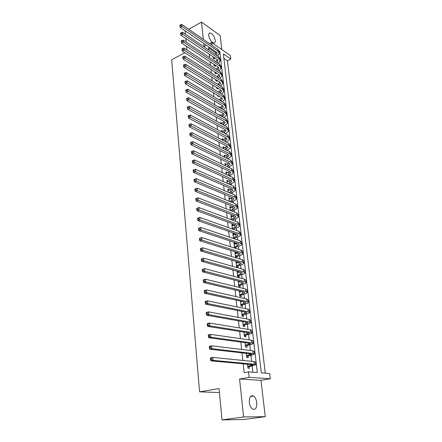 <?xml version="1.0" encoding="UTF-8"?>
<svg xmlns="http://www.w3.org/2000/svg" width="442" height="442" viewBox="0 0 442 442"><rect width="100%" height="100%" fill="white"/><g stroke="black" fill="none" stroke-linecap="round" stroke-linejoin="round"><path stroke-width="0.66" d="M256.774 402.607C256.321 399.424 255.233 397.225 253.52 395.999C250.597 395.015 249.194 397.176 249.321 402.491C249.763 405.662 250.835 407.872 252.537 409.121C255.52 410.132 256.935 407.96 256.774 402.607M215.221 40.244C214.309 36.211 212.596 33.78 210.094 32.951C209.049 33.006 208.596 33.918 208.74 35.68C209.652 39.714 211.348 42.156 213.845 43.001C214.917 42.957 215.381 42.04 215.221 40.244M211.922 45.239L211.607 42.471L230.359 55.499L230.796 59.051L223.348 53.918L261.327 372.871L269.686 373.518L270.333 378.75L249.133 377.335L248.52 371.877L257.327 372.562L219.796 51.471L219.099 50.99M260.968 380.335L239.564 379.009L243.614 416.977L222.017 419.9L244.139 419.48L265.272 416.673L260.968 380.335L270.333 378.75M221.807 49.554L220.149 35.531L201.486 22.1L203.326 39.305M265.288 373.175L227.409 60.769L230.796 59.051M243.614 416.977L265.272 416.673M185.425 34.2L185.148 31.299L185.546 31.078M188.773 29.26L201.486 22.1M247.498 364.225L247.94 368.164L249.404 368.285L249.194 366.424M246.282 353.385L246.746 357.534L248.211 357.688L248.001 355.843M245.083 342.672L245.57 347.025L247.028 347.208L246.824 345.39M243.901 332.091L244.409 336.638L245.862 336.854L245.658 335.053M242.73 321.632L243.26 326.378L244.708 326.621L244.509 324.842M241.57 311.295L242.122 316.229L243.564 316.5L243.365 314.743M240.426 301.085L241 306.201L242.437 306.499L242.244 304.759M239.299 290.985L239.89 296.284L241.321 296.61L241.128 294.891M238.177 281.007L238.79 286.482L240.221 286.836L240.028 285.134M237.078 271.145L237.708 276.791L239.128 277.167L238.94 275.488M237.509 262.775L237.409 261.924L235.995 261.504L236.636 267.206L238.05 267.609L237.862 265.946M236.442 253.332L236.354 252.531L234.94 252.089L235.569 257.697M235.387 243.99L235.304 243.244L233.901 242.78L234.487 248.028M234.348 234.757L234.271 234.061L232.868 233.575L233.415 238.47M233.315 225.619L233.243 224.972L231.851 224.464L232.359 229.022M232.299 216.586L232.232 215.989L230.84 215.458L231.315 219.674M231.293 207.646L231.227 207.099L229.84 206.547L230.276 210.436M230.293 198.806L230.238 198.303L228.857 197.729L229.254 201.298M229.31 190.06L229.254 189.601L227.879 189.005L228.243 192.264M228.332 181.402L228.282 180.993L226.912 180.38L227.243 183.325M227.365 172.839L225.956 171.839L226.254 174.485M226.409 164.369L225.011 163.391L225.276 165.744M225.464 155.987L224.077 155.032L224.304 157.098M224.53 147.689L223.149 146.761L223.348 148.54M223.602 139.479L222.232 138.573L222.403 140.075M222.685 131.357L221.326 130.467L221.464 131.699M221.779 123.312L220.425 122.451L220.536 123.417M220.884 115.356L219.536 114.511L219.619 115.218M220.072 119.257L221.409 120.009M219.994 107.478L218.657 106.655L218.707 107.102M219.166 111.163L220.497 111.925M218.939 99.748L217.812 99.074M218.265 103.152L219.635 104.312L219.597 103.931M217.376 95.218L217.442 95.787L218.768 96.583L218.702 96.013M216.497 87.372L216.586 88.118L217.9 88.93L217.818 88.185M215.63 79.599L215.735 80.527L217.05 81.35L216.945 80.427M214.768 71.913L214.889 73.007L216.204 73.847L216.077 72.753M213.917 64.3L214.061 65.565L215.364 66.416L215.221 65.156M227.409 60.769L223.879 58.361M216.237 53.162L208.574 47.946L208.806 50.034M209.265 54.211L209.635 57.62M210.094 61.792L210.475 65.289M210.933 69.444L211.326 73.035M211.779 77.179L212.182 80.864M212.635 84.991L213.05 88.776M213.503 92.886L213.928 96.765M214.376 100.864L214.812 104.842M215.26 108.925L215.707 113.003M216.155 117.069L216.608 121.252M217.055 125.301L217.525 129.589M217.967 133.622L218.447 138.014M218.889 142.031L219.381 146.534M219.818 150.529L220.326 155.142M220.762 159.126L221.276 163.849M221.713 167.811L222.243 172.651M222.674 176.59L223.221 181.552M223.646 185.469L224.204 190.546M224.63 194.441L225.205 199.646M225.624 203.519L226.21 208.845M226.63 212.696L227.232 218.149M227.652 221.978L228.26 227.558M228.68 231.365L229.304 237.078M229.718 240.857L230.359 246.708M230.768 250.459L231.426 256.448M231.835 260.172L232.509 266.299M232.912 269.996L233.597 276.267M234 279.935L234.708 286.355M235.105 289.991L235.824 296.56M236.221 300.168L236.956 306.886M237.348 310.461L238.1 317.339M238.487 320.881L239.26 327.914M239.647 331.423L240.431 338.622M240.813 342.091L241.619 349.456M241.995 352.893L242.824 360.429M243.194 363.827L244.166 372.661L248.52 371.877M252.879 372.214L252.155 365.871L247.802 366.971M251.631 361.307L250.94 355.269L246.619 356.401M250.399 350.523L249.741 344.782M249.178 339.87L248.553 334.423M247.973 329.345L247.382 324.179M246.785 318.942L246.222 314.058M245.608 308.66L245.078 304.052L240.907 305.361M244.443 298.499L243.945 294.157L239.802 295.505M243.293 288.455L242.829 284.377M242.155 278.526L241.719 274.703M241.034 268.714L240.625 265.139M239.923 259.012L239.542 255.68M238.824 249.421L238.476 246.332L234.464 247.829M237.741 239.934L237.415 237.083M236.669 230.553L236.365 227.934M235.608 221.282L235.332 218.884L232.122 219.978M234.558 212.11L234.31 209.933L231.503 210.917M233.52 203.038L233.293 201.077L230.862 201.955M232.492 194.071L232.293 192.32L230.194 193.093M231.475 185.198L231.299 183.651L229.514 184.331M230.47 176.419L230.321 175.076M229.481 167.739L229.348 166.595M228.497 159.148L228.387 158.197M227.525 150.65L227.437 149.893L226.658 150.214M226.558 142.241L226.497 141.672L225.923 141.91M226.1 138.23L226.066 137.904M225.608 133.926L225.564 133.534M225.171 130.086L225.122 129.694M224.249 122.025L224.193 121.561M223.332 114.047L223.271 113.517M222.431 106.152L222.359 105.555M221.536 98.334L221.459 97.676M220.652 90.599L220.569 89.875M219.773 82.936L219.685 82.151M218.906 75.355L218.807 74.51M218.044 67.847L217.945 66.941M217.193 60.41L217.083 59.449M213.072 56.764L213.232 58.195L214.536 59.062L214.392 57.78M232.707 220.199L232.658 219.796M233.757 229.52L233.68 228.823M234.818 238.945L234.708 237.951M235.895 248.481L235.746 247.177M236.984 258.122L236.802 256.509M238.586 272.322L238.498 271.537M239.674 281.979L239.603 281.372M240.774 291.748L240.73 291.328M222.017 419.9L219.044 388.573L199.574 391.855L219.42 392.524M199.574 391.855L171.667 59.803L184.861 52.675M239.564 379.009L249.133 377.335M208.574 47.946L209.519 47.449M203.773 43.526L204.088 46.493L206.353 45.283M209.525 43.587L211.607 42.471M186.922 49.968L186.579 46.349M186.17 42.045L185.833 38.52M219.182 51.791L219.796 51.471M219.586 107.616L219.989 107.428M220.227 115.561L220.873 115.268M220.862 123.594L221.768 123.191M221.481 131.71L222.669 131.191M222.37 139.799L223.58 139.28M223.282 147.959L224.503 147.446M224.204 156.203L225.431 155.7M225.138 164.54L226.376 164.043M226.083 172.96L227.326 172.474M227.033 181.469L228.282 180.993M228 190.071L229.254 189.601M228.973 198.762L230.238 198.303M229.956 207.547L231.227 207.099M230.951 216.431L232.232 215.989M231.956 225.403L233.243 224.972M232.973 234.481L234.271 234.061M234 243.658L235.304 243.244M235.039 252.935L236.354 252.531M236.089 262.316L237.409 261.924M237.15 271.797L238.277 271.476M238.221 281.388L238.918 281.2M214.795 54.09L216.773 52.482M214.508 57.725L213.48 58.361M216.315 55.117L217.199 53.57L216.326 52.095L180.198 27.426L179.905 26.001L180.623 25.592L180.551 24.813L179.833 25.227L179.905 26.001M180.551 24.813L181.817 24.459L217.856 49.338L219.155 51.543L219.298 52.775M181.817 24.459L181.999 26.398L218.072 51.184L219.37 53.383L217.646 56.018M180.623 25.592L181.999 26.398L180.198 27.426M213.188 57.797L213.701 58.14M215.492 61.51L217.608 59.874M215.193 65.14L214.287 65.714M217.072 62.56L218.044 60.963L217.171 59.51L180.916 35.222L180.618 33.807L181.342 33.399L181.27 32.614L180.546 33.023L180.618 33.807M181.27 32.614L182.54 32.249L218.713 56.742L220.017 58.919L220.16 60.178M182.54 32.249L182.723 34.211L218.928 58.609L220.232 60.775L218.403 63.444M181.342 33.399L182.723 34.211L180.916 35.222M214.011 65.145L214.525 65.482M216.182 69.002L218.447 67.339M215.884 72.626L215.105 73.14M217.834 70.074L218.906 68.433L218.033 67.002L181.64 43.106L181.342 41.692L182.071 41.288L181.999 40.498L181.27 40.902L181.342 41.692M181.999 40.498L183.275 40.123L219.58 64.223L220.884 66.372L221.033 67.654M183.275 40.123L183.458 42.101L219.801 66.107L221.099 68.245L219.16 70.941M182.071 41.288L183.458 42.101L181.64 43.106M214.84 72.56L215.359 72.891M216.878 76.571L219.293 74.88M216.569 80.195L215.923 80.643M218.597 77.665L219.773 75.974L218.895 74.565L182.369 51.073L182.071 49.664L182.806 49.266L182.734 48.465L181.999 48.863L182.071 49.664M182.734 48.465L184.016 48.079L220.453 71.781L221.757 73.891L221.912 75.206M184.016 48.079L184.198 50.079L220.674 73.681L221.978 75.786L219.923 78.51M182.806 49.266L184.198 50.079L182.369 51.073M215.679 80.052L216.199 80.378M217.575 84.223L220.149 82.494M217.26 87.836L216.751 88.223M219.354 85.334L220.646 83.599L219.773 82.212L183.11 59.129L182.811 57.725L183.546 57.327L183.474 56.521L182.739 56.913L182.811 57.725M183.474 56.521L184.762 56.117L221.337 79.416L222.641 81.494L222.801 82.831M184.762 56.117L184.949 58.145L221.564 81.334L222.867 83.405L220.68 86.157M183.546 57.327L184.949 58.145L183.11 59.129M216.53 87.621L217.044 87.941M218.265 91.947L221.006 90.19M217.939 95.555L217.591 95.875M220.11 93.074L221.536 91.295L220.657 89.93L183.855 67.267L183.557 65.869L184.297 65.482L184.226 64.659L183.485 65.051L183.557 65.869M184.226 64.659L185.518 64.25L222.232 87.124L223.536 89.168L223.696 90.538M185.518 64.25L185.706 66.294L222.459 89.063L223.762 91.102C223.68 92.14 222.906 93.069 221.436 93.881M184.297 65.482L185.706 66.294L183.855 67.267M217.381 95.262L217.906 95.577M218.95 99.754L221.873 97.958M220.867 100.892L222.425 99.069L221.547 97.732L184.612 75.499L184.314 74.107L185.06 73.72L184.983 72.891L184.237 73.278L184.314 74.107M184.983 72.891L186.281 72.466L223.133 94.914L224.442 96.925L224.602 98.323M186.281 72.466L186.474 74.538L223.359 96.875L224.669 98.875C224.575 99.931 223.751 100.87 222.193 101.682M185.06 73.72L186.474 74.538L184.612 75.499M219.635 107.644L222.751 105.809M221.619 108.793L223.332 106.925L222.453 105.61L185.375 83.82L185.076 82.433L185.828 82.052L185.75 81.218L184.999 81.599L185.076 82.433M185.75 81.218L187.054 80.775L224.044 102.787L225.354 104.76L225.519 106.185M187.054 80.775L187.248 82.869L224.271 104.765L225.58 106.726C225.481 107.804 224.602 108.749 222.945 109.566M185.828 82.052L187.248 82.869L185.375 83.82M222.359 116.771L224.243 114.859L223.365 113.572L186.143 92.234L185.844 90.853L186.601 90.477L186.524 89.632L185.767 90.008L185.844 90.853M220.315 115.611L223.63 113.743M186.524 89.632L187.839 89.179L224.967 110.738L226.271 112.671L226.442 114.13M187.839 89.179L188.032 91.295L225.193 112.738L226.503 114.66C226.392 115.749 225.47 116.694 223.74 117.506M186.601 90.477L188.032 91.295L186.143 92.234M223.105 124.832L225.166 122.876L224.282 121.611L186.927 100.737L186.629 99.367L187.386 98.997L187.309 98.141L186.546 98.511L186.629 99.367M220.989 123.666L224.519 121.76M187.309 98.141L188.629 97.676L225.895 118.771L227.205 120.666L227.376 122.152M188.629 97.676L188.828 99.815L226.127 120.793L227.437 122.677C227.326 123.743 226.392 124.677 224.652 125.473M187.386 98.997L188.828 99.815L186.927 100.737M223.84 132.976L226.094 130.981L225.216 129.744L187.712 109.34L187.414 107.975L188.181 107.61L188.099 106.743L187.336 107.108L187.414 107.975M221.657 131.804L225.409 129.86M188.099 106.743L189.425 106.268L189.629 108.428L227.072 128.931L228.381 130.782C228.265 131.826 227.326 132.738 225.575 133.528L225.182 133.699M189.425 106.268L226.834 126.887L228.144 128.749L228.321 130.263M188.181 107.61L189.629 108.428L187.712 109.34M224.575 141.208L227.039 139.164L226.155 137.954L188.513 118.042L188.215 116.682L188.983 116.318L188.905 115.445L188.132 115.804L188.215 116.682M222.392 139.998L226.31 138.042M188.905 115.445L190.237 114.953L227.785 135.092L229.094 136.91L229.276 138.462M190.237 114.953L190.436 117.141L228.022 137.153L229.337 138.965C229.21 139.987 228.271 140.887 226.508 141.667M188.983 116.318L190.436 117.141L188.513 118.042M225.304 149.529L227.989 147.44L227.105 146.252L189.32 126.837L189.021 125.484L189.795 125.13L189.712 124.246L188.938 124.6L189.021 125.484M223.309 148.203L227.216 146.313M189.712 124.246L191.054 123.738L228.741 143.379L230.055 145.158L230.243 146.744M191.054 123.738L191.259 125.953L228.984 145.468L230.299 147.236C230.172 148.241 229.221 149.12 227.448 149.888M189.795 125.13L191.259 125.953L189.32 126.837M226.028 157.938L228.95 155.799L228.066 154.639L190.137 135.738L189.833 134.39L190.618 134.042L190.535 133.147L189.756 133.495L189.833 134.39M224.238 156.49L228.122 154.672M190.535 133.147L191.878 132.628L192.088 134.865L229.956 153.866L231.271 155.595C231.144 156.573 230.183 157.44 228.398 158.192L227.387 158.606M191.878 132.628L229.713 151.761L231.028 153.496L231.216 155.109M190.618 134.042L192.088 134.865L190.137 135.738M226.746 166.441L228 165.943L229.923 164.247L229.039 163.12L190.961 144.738L190.662 143.401L191.447 143.053L191.364 142.147L190.579 142.495L190.662 143.401M225.177 164.866L229.033 163.115M191.364 142.147L192.712 141.617L192.927 143.877L230.939 162.358L232.254 164.043C232.122 164.999 231.155 165.849 229.359 166.59L228.105 167.087M192.712 141.617L230.691 160.225L232.006 161.921L232.199 163.568M191.447 143.053L192.927 143.877L190.961 144.738M227.448 175.038L228.967 174.446L230.901 172.783L230.017 171.684L191.795 153.838L191.496 152.512L192.287 152.17L192.204 151.258L191.414 151.595L191.496 152.512M226.122 173.325L229.95 171.656M192.204 151.258L193.563 150.705L193.773 152.998L231.934 170.938L233.249 172.579C233.111 173.513 232.138 174.347 230.332 175.076L228.818 175.662M193.563 150.705L231.685 168.783L233 170.435L233.194 172.115M192.287 152.17L193.773 152.998L191.795 153.838M228.138 183.723L229.939 183.038L231.895 181.413L231.011 180.347L192.64 163.048L192.342 161.728L193.137 161.396L193.049 160.468L192.253 160.8L192.342 161.728M227.083 181.883L230.868 180.286M193.049 160.468L194.414 159.905L232.685 177.435L234 179.043L234.199 180.756M194.414 159.905L194.629 162.22L232.934 179.612L234.254 181.209C234.111 182.121 233.133 182.933 231.31 183.651M193.137 161.396L194.629 162.22L192.64 163.048M228.818 192.508L230.928 191.723L232.901 190.137L232.011 189.099L193.497 172.363L193.193 171.054L193.994 170.728L193.911 169.789L193.11 170.115L193.193 171.054M228.05 190.524L231.79 189.005M193.11 170.115L195.281 169.209L233.696 186.176L235.017 187.739L235.221 189.491M193.911 169.789L195.281 169.209L195.502 171.551L233.951 188.38L235.271 189.927C235.122 190.817 234.133 191.613 232.304 192.314M193.994 170.728L195.502 171.551L193.497 172.363M229.475 201.392L231.928 200.508L233.912 198.955L233.022 197.95L194.358 181.789L194.06 180.485L194.867 180.165L194.778 179.22L193.972 179.54L194.06 180.485M229.028 199.265L232.719 197.823M193.972 179.54L196.16 178.623L234.719 195.016L236.039 196.53L236.249 198.32M194.778 179.22L196.16 178.623L196.375 180.993L234.978 197.243L236.299 198.745C236.144 199.613 235.15 200.386 233.304 201.077M194.867 180.165L196.375 180.993L194.358 181.789M230.265 210.32L232.934 209.381L234.94 207.873L234.05 206.895L195.237 191.325L194.933 190.032L195.745 189.717L195.657 188.762L194.845 189.077L194.933 190.032M230.017 208.099L233.641 206.734M194.845 189.077L197.044 188.148L235.752 203.955L237.072 205.419L237.288 207.248M195.657 188.762L197.044 188.148L197.265 190.546L236.017 206.204L237.332 207.657C237.177 208.497 236.177 209.254 234.321 209.928M195.745 189.717L197.265 190.546L195.237 191.325M231.265 219.271L233.956 218.354L235.973 216.884L235.083 215.945L196.121 200.977L195.817 199.696L196.635 199.386L196.546 198.414L195.729 198.723L195.817 199.696M231.017 217.028L234.564 215.74M195.729 198.723L197.939 197.784L236.802 212.989L238.122 214.409L238.337 216.271M196.546 198.414L197.939 197.784L198.165 200.215L237.061 215.265L238.382 216.668C238.227 217.486 237.21 218.221 235.343 218.878M196.635 199.386L198.165 200.215L196.121 200.977M232.282 228.321L234.984 227.426L237.023 225.995L236.133 225.088L197.016 210.746L196.712 209.469L197.541 209.165L197.447 208.182L196.624 208.486L196.712 209.469M232.028 226.05L235.487 224.851M196.624 208.486L198.845 207.536L199.077 209.994L238.122 224.425L239.442 225.779C239.282 226.569 238.26 227.287 236.382 227.928L232.785 229.171M197.447 208.182L198.845 207.536L237.857 222.122L239.177 223.492L239.398 225.392M197.541 209.165L199.077 209.994L197.016 210.746M232.343 228.884L232.895 229.083M233.304 237.476L236.028 236.597L238.078 235.21L237.194 234.337L197.922 220.624L197.618 219.359L198.452 219.066L198.359 218.072L197.53 218.365L197.618 219.359M233.05 235.177L236.404 234.061M197.53 218.365L199.767 217.409L199.994 219.895L239.194 233.685L240.514 234.989C240.349 235.752 239.321 236.448 237.426 237.078L233.547 238.514M198.359 218.072L199.767 217.409L238.929 231.359L240.249 232.674L240.476 234.619M198.452 219.066L199.994 219.895L197.922 220.624M233.365 238.017L233.917 238.205M234.343 246.724L237.083 245.868L239.15 244.525L238.26 243.686L198.839 230.63L198.541 229.37L199.375 229.089L199.281 228.078L198.447 228.365L198.541 229.37M234.083 244.404L237.31 243.371M198.447 228.365L200.696 227.398L240.006 240.702L241.332 241.967L241.559 243.945M199.281 228.078L200.696 227.398L200.928 229.912L240.282 243.05L241.603 244.304C241.431 245.039 240.393 245.713 238.487 246.327M199.375 229.089L200.928 229.912L198.839 230.63M234.398 247.249L234.951 247.426M235.387 256.078L238.15 255.244L240.233 253.946L239.343 253.144L199.767 240.752L199.469 239.509L200.309 239.227L200.215 238.21L199.375 238.487L199.469 239.509M235.127 253.73L238.205 252.785M199.375 238.487L201.635 237.509L201.872 240.056L241.376 252.526L242.697 253.719C242.52 254.432 241.476 255.084 239.558 255.68L235.509 257.156M200.215 238.21L201.635 237.509L241.1 250.144L242.42 251.354L242.658 253.377M200.309 239.227L201.872 240.056L199.767 240.752M235.442 256.581L236 256.752M236.448 265.537L239.227 264.725L241.332 263.471L240.437 262.703L200.707 251.001L200.408 249.763L201.254 249.492L201.16 248.465L200.314 248.736L200.408 249.763M236.183 263.161L239.089 262.305M200.314 248.736L202.585 247.747L202.828 250.321L242.487 262.106L243.807 263.244C243.625 263.924 242.57 264.554 240.636 265.134L236.564 266.581M201.16 248.465L202.585 247.747L242.205 259.697L243.531 260.852L243.769 262.913M201.254 249.492L202.828 250.321L200.707 251.001M236.503 266.018L237.061 266.178M237.52 275.106L240.315 274.316L242.437 273.106L241.547 272.377L201.662 261.371L201.359 260.15L202.209 259.885L202.116 258.841L201.265 259.106L201.359 260.15M237.249 272.703L239.945 271.935M201.265 259.106L203.552 258.106L203.795 260.714L243.608 271.791L244.929 272.88C244.741 273.526 243.675 274.134 241.735 274.697L237.63 276.112M202.116 258.841L203.552 258.106L243.327 269.36L244.647 270.46L244.89 272.565M202.209 259.885L203.795 260.714L201.662 261.371M237.569 275.565L238.127 275.714M238.603 284.775L241.415 284.013L243.559 282.847L242.669 282.162L202.624 271.874L202.32 270.664L203.182 270.41L203.082 269.349L202.226 269.609L202.32 270.664M238.332 282.35L240.78 281.676M202.226 269.609L204.524 268.592L204.773 271.239L244.741 281.593L246.061 282.62C245.874 283.239 244.796 283.825 242.84 284.372L238.713 285.753M203.082 269.349L204.524 268.592L244.454 279.134L245.78 280.173L246.028 282.322M203.182 270.41L204.773 271.239L202.624 271.874M238.652 285.217L239.21 285.355M239.697 294.56L242.531 293.819L244.691 292.703L243.802 292.057L203.602 282.504L203.298 281.311L204.165 281.062L204.066 279.99L203.198 280.239L203.298 281.311M239.42 292.107L241.592 291.532M203.198 280.239L203.353 279.836L205.513 279.217L245.597 289.018L246.923 290.002L247.177 292.19M204.066 279.99L205.513 279.217L205.762 281.891L245.89 291.51L247.211 292.477C247.012 293.063 245.929 293.626 243.962 294.151M204.165 281.062L205.762 281.891L203.602 282.504M239.746 294.974L240.304 295.107M240.807 304.455L243.658 303.742L245.835 302.671L244.945 302.068L204.585 293.273L204.287 292.09L205.154 291.847L205.055 290.764L204.187 291.002L204.287 292.09M240.525 301.974L242.371 301.505M204.187 291.002L204.337 290.571L206.513 289.969L246.758 299.019L248.078 299.941L248.338 302.173M205.055 290.764L206.513 289.969L206.768 292.676L247.05 301.538L248.371 302.444C248.172 303.002 247.078 303.538 245.095 304.046M205.154 291.847L206.768 292.676L204.585 293.273M240.851 304.847L241.415 304.969M241.923 314.466L246.995 312.759L246.106 312.196L205.585 304.173L205.287 303.002L206.165 302.77L206.06 301.676L205.182 301.903L205.287 303.002M241.647 311.953L243.1 311.599M205.182 301.903L205.337 301.438L207.53 300.858L207.784 303.599L248.222 311.682L249.548 312.527C249.338 313.052 248.233 313.56 246.238 314.052L242.023 315.339M206.06 301.676L207.53 300.858L247.929 309.135L249.249 309.991L249.515 312.273M206.165 302.77L207.784 303.599L205.585 304.173M241.967 314.837L242.536 314.942M243.061 324.594L248.172 322.964L247.277 322.439L206.602 315.212L206.298 314.058L207.182 313.837L207.077 312.721L206.193 312.947L206.298 314.058M242.774 322.052L243.774 321.815M206.193 312.947L206.348 312.439L208.552 311.886L208.812 314.665L249.41 321.947L250.736 322.726C250.52 323.218 249.41 323.704 247.398 324.179L243.155 325.428M207.077 312.721L208.552 311.886L249.111 319.373L250.437 320.163L250.708 322.489M207.182 313.837L208.812 314.665L206.602 315.212M243.1 324.936L243.669 325.03M244.205 334.837L249.354 333.285L248.465 332.809L207.624 326.395L207.32 325.251L208.215 325.041L208.11 323.914L207.221 324.124L207.32 325.251M243.918 332.262L244.365 332.163M207.221 324.124L207.37 323.588L209.591 323.052L209.856 325.87L250.614 332.334L251.934 333.047C251.719 333.506 250.592 333.964 248.57 334.417L244.293 335.633M208.11 323.914L209.591 323.052L250.31 329.726L251.636 330.456L251.912 332.832M208.215 325.041L209.856 325.87L207.624 326.395M244.244 335.152L244.813 335.24M245.365 345.196L250.559 343.727L249.669 343.296L208.663 337.721L208.364 336.589L209.259 336.39L209.154 335.246L208.259 335.45L208.364 336.589M208.259 335.45L208.403 334.876L210.646 334.367L210.911 337.218L251.829 342.843L253.15 343.489C252.929 343.915 251.796 344.346 249.752 344.782L245.454 345.953M209.154 335.246L210.646 334.367L251.526 340.207L252.846 340.87L253.128 343.29M209.259 336.39L210.911 337.218L208.663 337.721M245.398 345.489L245.973 345.567M246.542 355.683L251.774 354.296L250.885 353.915L209.718 349.191L209.414 348.075L210.32 347.882L210.215 346.727L209.309 346.92L209.414 348.075M209.309 346.92L209.453 346.313L211.712 345.826L252.752 350.81L254.073 351.407L254.36 353.876M210.215 346.727L211.712 345.826L211.978 348.71L253.062 353.478L254.382 354.059C254.15 354.445 253.012 354.849 250.951 355.263M210.32 347.882L211.978 348.71L209.718 349.191M246.57 355.948L247.144 356.014M247.73 366.291L253.001 364.993L252.111 364.656L210.784 360.816L210.48 359.716L211.392 359.528L211.287 358.357L210.375 358.545L210.48 359.716M210.375 358.545L210.514 357.893L212.79 357.434L253.995 361.539L255.316 362.064L255.609 364.584M211.287 358.357L212.79 357.434L213.066 360.357L254.305 364.247L255.625 364.749L252.167 365.871M211.392 359.528L213.066 360.357L210.784 360.816M247.758 366.534L248.332 366.584M215.26 53.847L215.326 54.449M217.856 49.338L218.072 51.184M216.094 61.195L216.182 61.968M218.713 56.742L218.928 58.609M216.939 68.621L217.044 69.56M219.58 64.223L219.801 66.107M217.79 76.118L217.917 77.234M220.453 71.781L220.674 73.681M218.652 83.693L218.796 84.986M221.337 79.416L221.564 81.334M219.519 91.345L219.685 92.814M222.232 87.124L222.459 89.063M220.398 99.074L220.586 100.726M223.133 94.914L223.359 96.875M221.287 106.881L221.497 108.721M224.044 102.787L224.271 104.765M222.182 114.765L222.409 116.749M224.967 110.738L225.193 112.738M223.088 122.732L223.315 124.738M225.895 118.771L226.127 120.793M224 130.782L224.232 132.804M226.834 126.887L227.072 128.931M224.928 138.915L225.16 140.959M227.785 135.092L228.022 137.153M225.862 147.131L226.094 149.203M228.741 143.379L228.984 145.468M226.807 155.435L227.044 157.529M229.713 151.761L229.956 153.866M227.757 163.827L228 165.943M230.691 160.225L230.939 162.358M228.724 172.308L228.967 174.446M231.685 168.783L231.934 170.938M229.696 180.883L229.939 183.038M232.685 177.435L232.934 179.612M230.68 189.546L230.928 191.723M233.696 186.176L233.951 188.38M231.674 198.303L231.928 200.508M234.719 195.016L234.978 197.243M232.68 207.154L232.934 209.381M235.752 203.955L236.017 206.204M233.696 216.099L233.956 218.354M236.802 212.989L237.061 215.265M234.73 225.149L234.984 227.426M237.857 222.122L238.122 224.425M235.768 234.293L236.028 236.597M238.929 231.359L239.194 233.685M236.818 243.542L237.083 245.868M240.006 240.702L240.282 243.05M237.879 252.89L238.15 255.244M241.1 250.144L241.376 252.526M238.956 262.344L239.227 264.725M242.205 259.697L242.487 262.106M240.05 271.963L240.315 274.316M243.327 269.36L243.608 271.791M241.161 281.775L241.415 284.013M244.454 279.134L244.741 281.593M242.288 291.698L242.531 293.819M245.597 289.018L245.89 291.51M243.431 301.737L243.658 303.742M246.758 299.019L247.05 301.538M244.586 311.892L244.802 313.776M247.929 309.135L248.222 311.682M245.752 322.168L245.951 323.925M249.111 319.373L249.41 321.947M246.934 332.566L247.122 334.196M250.31 329.726L250.614 332.334M248.133 343.086L248.299 344.589M251.526 340.207L251.829 342.843M249.343 353.738L249.498 355.103M252.752 350.81L253.062 353.478M250.564 364.512L250.708 365.738M253.995 361.539L254.305 364.247M253.52 395.999L250.542 396.463M210.094 32.951L209.049 33.52M217.149 53.162L217.199 53.57M218 60.565L218.044 60.963M218.862 68.04L218.906 68.433M219.729 75.588L219.773 75.974M220.602 83.212L220.646 83.599M221.492 90.919L221.536 91.295M222.387 98.699L222.425 99.069M223.287 106.561L223.332 106.925M224.204 114.5L224.243 114.859M225.127 122.528L225.166 122.876M226.055 130.633L226.094 130.981M227 138.827L227.039 139.164M227.95 147.109L227.989 147.44M228.912 155.473L228.95 155.799M229.884 163.932L229.923 164.247M230.868 172.479L230.901 172.783M231.862 181.115L231.895 181.413M232.862 189.845L232.901 190.137M233.879 198.673L233.912 198.955M234.906 207.596L234.94 207.873"/></g></svg>
